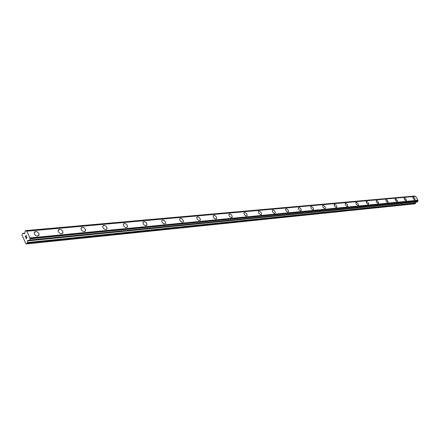 <?xml version="1.0" encoding="UTF-8"?>
<svg xmlns="http://www.w3.org/2000/svg" width="440" height="440" viewBox="0 0 440 440"><rect width="100%" height="100%" fill="white"/><g stroke="black" fill="none" stroke-linecap="round" stroke-linejoin="round"><path stroke-width="0.66" d="M412.924 197.28L414.354 197.989L414.986 199.029L414.942 199.832M414.772 199.898L413.314 198.875L412.874 197.329L413.683 197.406L414.557 198.242L415.058 199.265L414.772 199.898M404.19 198.077L404.971 198.198L405.856 199.04L406.247 200.662M406.065 200.734L404.58 199.7L404.135 198.132L404.976 198.198L405.861 199.04L406.368 200.079L406.065 200.734M395.175 198.897L395.978 199.018L396.88 199.865L397.271 201.52M397.078 201.591L395.566 200.558L395.115 198.957L395.984 199.012L396.88 199.865L397.419 201.135L397.078 201.591M385.858 199.749L386.689 199.859L387.607 200.717L387.992 202.411M387.789 202.488L386.254 201.438L385.798 199.81L386.694 199.859L387.607 200.717L388.152 202.01L387.789 202.488M376.233 200.624L377.091 200.734L378.021 201.603L378.411 203.324M378.191 203.406L376.629 202.351L376.167 200.695L376.86 200.618L378.021 201.597L378.57 202.912L378.191 203.406M366.278 201.531L367.164 201.641L368.104 202.51L368.638 203.605L368.495 204.276M368.269 204.358L366.674 203.297L366.201 201.614L366.927 201.52L368.11 202.51L368.665 203.841L368.269 204.358M355.977 202.472L356.219 202.378C357.671 202.889 358.369 203.819 358.32 205.167L358.243 205.255M358 205.348C356.549 204.837 355.85 203.907 355.894 202.56L356.224 202.378C357.671 202.889 358.375 203.819 358.32 205.167L358 205.348M345.307 203.445L345.57 203.346C347.05 203.858 347.76 204.798 347.71 206.173L347.622 206.267M347.364 206.365C345.889 205.865 345.175 204.919 345.224 203.544L345.57 203.346C347.05 203.852 347.765 204.793 347.71 206.168L347.364 206.365M334.257 204.452L334.538 204.347C336.045 204.853 336.77 205.805 336.716 207.213L336.622 207.317M336.347 207.422C334.846 206.927 334.114 205.97 334.164 204.562L334.538 204.347C336.045 204.853 336.77 205.805 336.716 207.213L336.347 207.422M322.8 205.502L323.098 205.387C324.632 205.887 325.375 206.855 325.32 208.291L325.221 208.406M324.929 208.522C323.395 208.027 322.652 207.059 322.702 205.623L323.098 205.387C324.638 205.882 325.38 206.85 325.325 208.285L324.929 208.522M310.921 206.586L311.229 206.465C312.802 206.954 313.555 207.939 313.506 209.402L313.39 209.539M313.082 209.655C311.514 209.171 310.756 208.191 310.805 206.723L311.234 206.465C312.802 206.954 313.561 207.933 313.506 209.402L313.082 209.655M298.584 207.713L298.914 207.581C300.514 208.065 301.29 209.061 301.235 210.562L301.114 210.711M300.784 210.837C299.189 210.359 298.414 209.369 298.458 207.867L298.92 207.581C300.514 208.065 301.29 209.055 301.241 210.556L300.784 210.837M285.764 208.885L286.121 208.742C287.755 209.22 288.547 210.227 288.497 211.756L288.365 211.926M288.013 212.064C286.385 211.596 285.593 210.59 285.632 209.055L286.127 208.742C287.755 209.22 288.547 210.221 288.497 211.756L288.013 212.064M272.443 210.1L272.822 209.952C274.483 210.419 275.297 211.431 275.253 212.999L275.105 213.191M274.731 213.34C273.075 212.878 272.261 211.865 272.294 210.293L272.828 209.952C274.489 210.413 275.297 211.431 275.253 212.999L274.731 213.34M258.582 211.371L258.99 211.206C260.684 211.662 261.514 212.691 261.476 214.291L261.316 214.506M260.915 214.665C259.226 214.22 258.396 213.191 258.423 211.585L258.99 211.206C260.684 211.657 261.514 212.685 261.481 214.291L260.915 214.665M244.145 212.691L244.585 212.514C246.312 212.955 247.159 213.994 247.137 215.633L246.961 215.87M246.532 216.046C244.811 215.611 243.958 214.577 243.975 212.938L244.585 212.514C246.312 212.955 247.165 213.994 247.137 215.628L246.532 216.046M229.108 214.071L229.576 213.879C231.33 214.302 232.205 215.353 232.194 217.025L232.001 217.294M231.539 217.487C229.79 217.069 228.916 216.024 228.916 214.346L229.576 213.873C231.336 214.302 232.205 215.347 232.194 217.019L231.539 217.487M213.417 215.507L213.923 215.298C215.71 215.71 216.607 216.766 216.612 218.471L216.403 218.779M215.908 218.988C214.126 218.587 213.224 217.531 213.213 215.82L213.923 215.298C215.71 215.705 216.607 216.761 216.612 218.466L215.908 218.988M197.038 217.008L197.582 216.782C199.403 217.173 200.321 218.235 200.349 219.973L200.123 220.33M199.59 220.55C197.774 220.171 196.851 219.109 196.812 217.371L197.588 216.782C199.403 217.168 200.327 218.235 200.349 219.973L199.59 220.55M179.927 218.581L180.51 218.334C182.358 218.702 183.304 219.769 183.359 221.54L183.112 221.947M182.534 222.189C180.697 221.832 179.746 220.764 179.68 218.994L180.516 218.328C182.358 218.697 183.31 219.769 183.359 221.54L182.534 222.189M162.024 220.22L162.657 219.956C164.527 220.297 165.506 221.37 165.589 223.174L165.325 223.636M164.698 223.9C162.833 223.564 161.854 222.497 161.755 220.693L162.663 219.951C164.532 220.297 165.506 221.37 165.594 223.168L164.698 223.9M143.281 221.947L143.968 221.65C145.86 221.969 146.867 223.042 146.988 224.868L146.702 225.401M146.025 225.693C144.133 225.385 143.127 224.318 142.989 222.486L143.968 221.65C145.865 221.969 146.872 223.042 146.993 224.868L146.025 225.693M123.629 223.751L124.377 223.427C126.291 223.724 127.331 224.791 127.496 226.639L127.182 227.255M126.451 227.573C124.542 227.293 123.497 226.226 123.321 224.378L124.377 223.427C126.297 223.718 127.336 224.791 127.496 226.639L126.451 227.573M103.01 225.654L103.824 225.297C105.754 225.561 106.827 226.622 107.041 228.487L106.711 229.191M105.908 229.543C103.983 229.295 102.911 228.234 102.68 226.375L103.824 225.291C105.76 225.555 106.832 226.622 107.041 228.481L105.908 229.543M81.345 227.651L82.231 227.255C84.178 227.486 85.283 228.542 85.553 230.412L85.206 231.226M84.332 231.616C82.396 231.396 81.285 230.351 80.999 228.481L82.231 227.255C84.178 227.486 85.288 228.536 85.558 230.412L84.332 231.616M58.553 229.752L59.521 229.317C61.474 229.515 62.617 230.555 62.953 232.424L62.585 233.365M61.633 233.794C59.692 233.607 58.542 232.579 58.19 230.709L59.521 229.317C61.479 229.515 62.623 230.549 62.953 232.424L61.633 233.794M34.546 231.974L35.602 231.49C37.56 231.655 38.742 232.667 39.149 234.531L38.77 235.615M37.73 236.088C35.778 235.939 34.595 234.933 34.172 233.073L35.602 231.49C37.565 231.649 38.748 232.667 39.149 234.531L37.73 236.088M26.098 235.565L25.751 235.95L26.098 235.565L26.45 236.33L26.098 235.565M25.751 235.95L25.883 236.429M25.691 236.011L25.344 236.39L25.696 236.011M25.344 236.39L25.691 237.155L25.24 236.357L26.109 235.406L26.444 236.33M26.114 235.406L25.245 236.357L25.636 237.221M26.725 237.023L27.066 237.628L26.802 238.029M26.543 237.996L26.021 237.87L26.543 237.996M26.021 237.87L26.389 238.684L26.021 237.87M26.389 238.684L25.867 237.727L26.879 237.897L26.604 237.204M26.653 237.155L27 237.666L26.516 237.886M25.867 237.727L26.334 238.75M24.261 233.673L24.877 232.997L25.317 230.67L26.78 231.115L29.953 237.924L29.766 240.378L29.414 240.719L27.957 240.312L27.214 243.15L26.477 243.941L25.954 243.76L22 235.087L22.066 234.262L22.792 233.459L24.425 233.657M414.689 196.284L25.471 230.654M417.401 201.856L417.769 201.657L417.984 200.222L415.575 196.361L415.118 196.251M26.477 243.941L414.942 203.83L415.784 202.972L415.927 202.021M29.953 237.924L417.984 200.222M26.868 231.198L415.575 196.361M27.214 243.15L415.575 203.346M27.451 242.523L415.784 202.972M27.572 240.917L415.927 202.031M27.693 240.603L29.155 240.455M27.957 240.312L28.287 240.279M29.486 240.68L417.527 201.845M29.766 240.378L417.769 201.657M29.799 240.048L417.808 201.465M29.882 238.827L417.907 200.75M29.925 238.689L417.945 200.668M29.975 238.09L418 200.316M26.78 231.115L415.498 196.312M26.395 230.984L415.184 196.246M25.531 230.72L414.464 196.108M23.249 233.321L24.838 233.178M29.414 240.719L417.466 201.867M26.356 230.978L415.151 196.24M25.394 230.626L414.354 196.059M23.084 233.305L24.849 233.139"/></g></svg>

